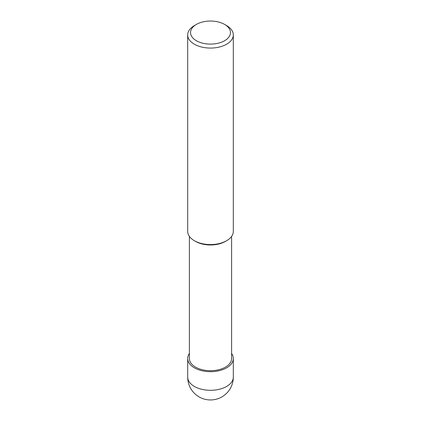 <?xml version="1.0" encoding="UTF-8"?>
<svg xmlns="http://www.w3.org/2000/svg" width="421" height="421" viewBox="0 0 421 421"><rect width="100%" height="100%" fill="white"/><g stroke="black" fill="none" stroke-linecap="round" stroke-linejoin="round"><path stroke-width="0.63" d="M226.63 25.592L224.614 24.423A19.961 11.525 180 0 1 224.614 40.721A19.961 11.525 180 0 1 196.386 40.721A19.961 11.525 180 0 1 196.386 24.423A19.961 11.525 180 0 1 224.614 24.423L226.63 25.592A22.813 13.172 0 0 1 233.313 34.901L233.313 231.397A22.813 13.172 180 0 1 226.63 240.712A22.813 13.172 180 0 1 194.37 240.712L194.37 240.712A22.813 13.172 180 0 1 187.687 231.397L187.687 34.901A22.813 13.172 0 0 0 194.37 44.216A22.813 13.172 0 0 0 219.23 47.068A22.813 13.172 0 0 0 233.313 34.901M196.386 24.423L194.37 25.592A22.813 13.172 0 0 0 187.687 34.901M226.003 241.059A21.103 12.183 0 0 1 195.581 241.407L194.37 240.712L195.581 241.407A21.103 12.183 0 0 0 225.419 241.407L226.63 240.712M189.397 236.402L189.397 358.513A21.103 12.183 0 0 0 195.581 367.128A21.103 12.183 0 0 0 218.573 369.77A21.103 12.183 0 0 0 231.603 358.513L231.603 236.402M189.397 353.508A22.813 13.172 0 0 0 187.687 358.513A22.813 13.172 0 0 0 194.37 367.828A22.813 13.172 0 0 0 219.23 370.68A22.813 13.172 0 0 0 233.313 358.513A22.813 13.172 0 0 0 231.603 353.508M194.37 386.452A22.813 13.172 180 0 1 187.687 377.137A22.813 22.813 0 0 0 199.096 396.892A22.813 22.813 0 0 0 233.313 377.137A22.813 13.172 180 0 1 219.23 389.304A22.813 13.172 180 0 1 194.37 386.452M187.687 358.513L187.687 377.137M233.313 358.513L233.313 377.137"/></g></svg>
